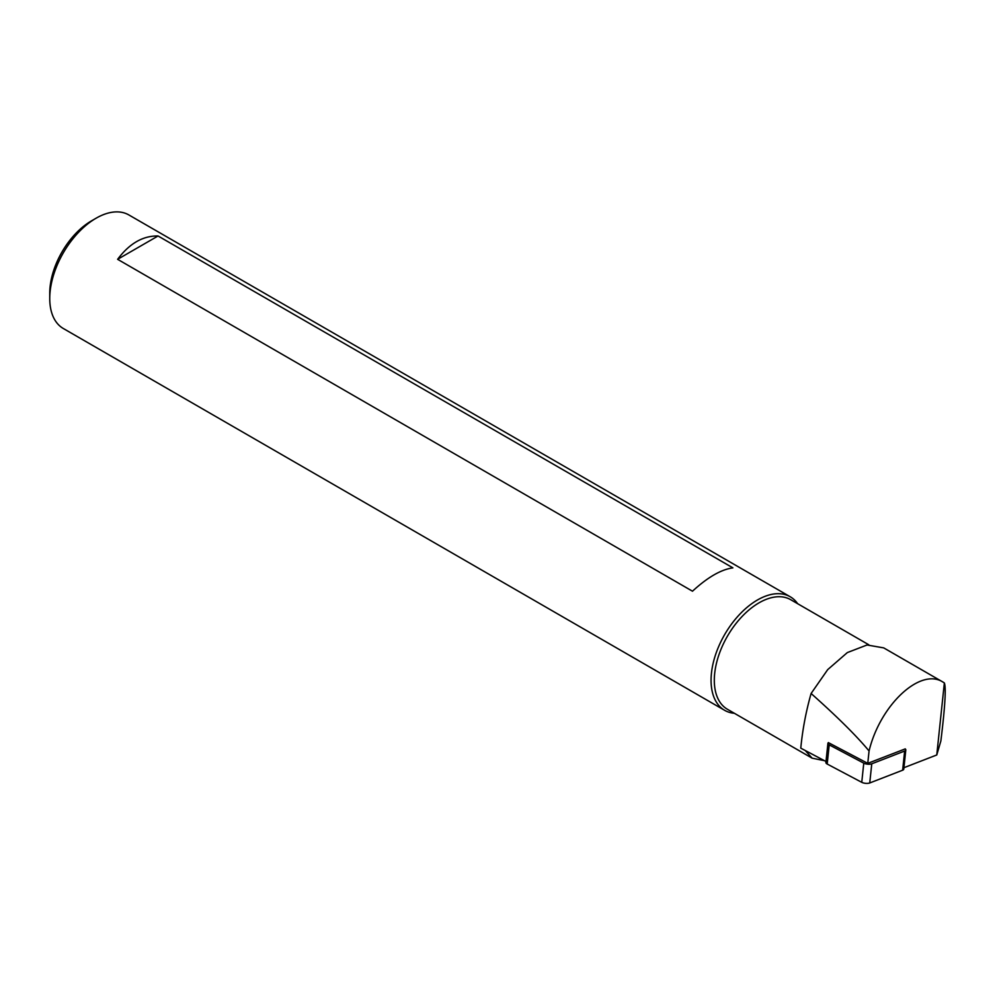 <?xml version="1.0" encoding="UTF-8"?>
<svg xmlns="http://www.w3.org/2000/svg" width="995" height="995" viewBox="0 0 995 995"><rect width="100%" height="100%" fill="white"/><g stroke="black" fill="none" stroke-linecap="round" stroke-linejoin="round"><path stroke-width="1.49" d="M826.012 761.498L800.776 748.153C802.542 729.721 805.987 711.5 811.099 693.49L827.703 669.623L847.33 652.583L867.055 644.984L883.734 647.894L943.011 682.097C920.462 667.309 880.189 704.821 869.058 750.976C856.658 736.001 837.33 716.835 811.099 693.49M936.768 754.969L944.354 682.931C946.208 687.557 945.051 706.898 940.872 740.927L936.768 754.969L903.933 767.705M905.214 748.899L867.764 763.352L828.387 742.631M944.354 682.931L943.011 682.097M869.058 750.976L867.764 763.352M824.445 760.678L812.144 758.178L805.254 750.516M812.144 758.178L727.42 709.273A63.27 36.529 -60 0 1 714.311 680.306A63.27 36.529 -60 0 1 741.934 616.639A63.27 36.529 -60 0 1 790.689 599.687L868.834 644.797M732.905 567.871C721.076 569.501 707.607 577.287 692.483 591.204L117.621 259.309L158.043 235.977L732.905 567.871M117.621 259.309C129.45 243.489 142.919 235.715 158.043 235.977M734.397 713.291A65.558 37.847 -60 0 1 724.646 710.318A65.558 37.847 -60 0 1 711.064 680.306A65.558 37.847 -60 0 1 739.683 614.325A65.558 37.847 -60 0 1 790.217 596.764A65.558 37.847 -60 0 1 797.667 603.716M724.646 710.318L63.332 328.512A65.558 37.847 -60 0 1 49.75 298.5A65.558 37.847 -60 0 1 96.105 218.203A65.558 37.847 -60 0 1 128.89 214.957L790.217 596.764M49.75 298.5L49.75 293.139A59.003 34.066 -60 0 1 91.478 220.878L96.105 218.203M905.151 748.849A5.249 2.002 -174 0 1 905.798 749.956A5.249 2.002 -174 0 1 904.654 751.038L871.769 763.799A5.249 2.002 -174 0 1 863.772 763.14L829.208 744.857A5.249 2.002 -174 0 1 827.915 743.34A5.249 2.002 -174 0 1 828.474 742.568M827.915 743.34L825.9 762.518A5.249 2.002 6 0 0 827.193 764.036L861.757 782.319A5.249 2.002 6 0 0 869.742 782.965L902.639 770.205A5.249 2.002 6 0 0 903.783 769.135L905.798 749.956M902.639 770.205L904.654 751.038M869.742 782.965L871.769 763.799M861.757 782.319L863.772 763.14M827.193 764.036L829.208 744.857"/></g></svg>
